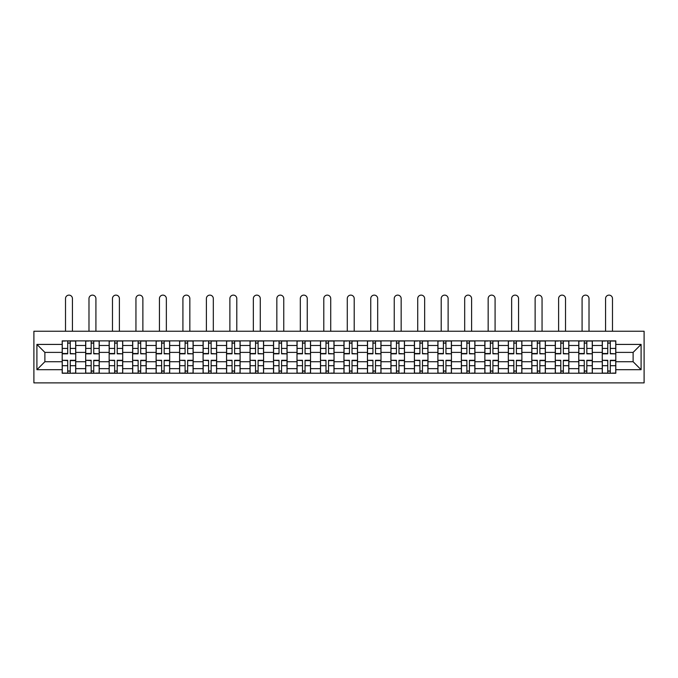 <?xml version="1.0" encoding="UTF-8"?>
<svg xmlns="http://www.w3.org/2000/svg" width="678" height="678" viewBox="0 0 678 678"><rect width="100%" height="100%" fill="white"/><g stroke="black" fill="none" stroke-linecap="round" stroke-linejoin="round"><path stroke-width="1.02" d="M33.9 382.875L644.1 382.875L644.1 331.245L33.9 331.245L33.9 382.875M85.682 373.239L85.682 345.475L75.741 345.475L75.741 373.239M75.741 345.475L75.741 340.881M85.682 345.475L85.682 340.881M99.225 340.881L99.225 373.239M109.158 373.239L109.158 340.881M122.71 340.881L122.71 373.239M132.642 373.239L132.642 340.881M146.185 340.881L146.185 373.239M156.118 373.239L156.118 340.881M169.669 340.881L169.669 373.239M179.602 373.239L179.602 340.881M193.145 340.881L193.145 373.239M203.086 373.239L203.086 340.881M216.629 340.881L216.629 373.239M226.562 373.239L226.562 340.881M240.114 340.881L240.114 373.239M250.046 373.239L250.046 340.881M263.589 340.881L263.589 373.239M273.522 373.239L273.522 340.881M287.074 340.881L287.074 373.239M297.006 373.239L297.006 340.881M310.549 340.881L310.549 373.239M320.482 373.239L320.482 340.881M334.034 340.881L334.034 373.239M343.966 373.239L343.966 340.881M357.518 340.881L357.518 373.239M367.451 373.239L367.451 340.881M380.994 340.881L380.994 373.239M390.926 373.239L390.926 340.881M404.478 340.881L404.478 373.239M414.411 373.239L414.411 340.881M427.954 340.881L427.954 373.239M437.886 373.239L437.886 340.881M451.438 340.881L451.438 373.239M461.371 373.239L461.371 340.881M474.914 340.881L474.914 373.239M484.855 373.239L484.855 340.881M498.398 340.881L498.398 373.239M508.33 373.239L508.33 340.881M521.882 340.881L521.882 373.239M531.815 373.239L531.815 340.881M545.358 340.881L545.358 373.239M555.29 373.239L555.29 340.881M568.842 340.881L568.842 373.239M578.775 373.239L578.775 340.881M592.318 340.881L592.318 373.239M602.259 373.239L602.259 340.881M602.259 361.73L592.318 361.73M578.775 361.73L568.842 361.73M555.29 361.73L545.358 361.73M531.815 361.73L521.882 361.73M508.33 361.73L498.398 361.73M484.855 361.73L474.914 361.73M461.371 361.73L451.438 361.73M437.886 361.73L427.954 361.73M414.411 361.73L404.478 361.73M390.926 361.73L380.994 361.73M367.451 361.73L357.518 361.73M343.966 361.73L334.034 361.73M320.482 361.73L310.549 361.73M297.006 361.73L287.074 361.73M273.522 361.73L263.589 361.73M250.046 361.73L240.114 361.73M226.562 361.73L216.629 361.73M203.086 361.73L193.145 361.73M179.602 361.73L169.669 361.73M156.118 361.73L146.185 361.73M132.642 361.73L122.71 361.73M109.158 361.73L99.225 361.73M85.682 361.73L75.741 361.73M602.259 352.399L592.318 352.399M578.775 352.399L568.842 352.399M555.29 352.399L545.358 352.399M531.815 352.399L521.882 352.399M508.33 352.399L498.398 352.399M484.855 352.399L474.914 352.399M461.371 352.399L451.438 352.399M437.886 352.399L427.954 352.399M414.411 352.399L404.478 352.399M390.926 352.399L380.994 352.399M367.451 352.399L357.518 352.399M343.966 352.399L334.034 352.399M320.482 352.399L310.549 352.399M297.006 352.399L287.074 352.399M273.522 352.399L263.589 352.399M250.046 352.399L240.114 352.399M226.562 352.399L216.629 352.399M203.086 352.399L193.145 352.399M179.602 352.399L169.669 352.399M156.118 352.399L146.185 352.399M132.642 352.399L122.71 352.399M109.158 352.399L99.225 352.399M85.682 352.399L75.741 352.399M44.884 361.73L62.198 361.73L62.198 352.399L44.884 352.399L44.884 361.73L36.909 369.705L36.909 344.416L62.198 344.416L62.198 352.399M615.802 352.399L615.802 361.73L633.116 361.73L633.116 352.399L615.802 352.399L615.802 340.881L62.198 340.881L62.198 344.416M615.802 344.416L641.091 344.416L641.091 369.705L615.802 369.705L615.802 361.73M62.198 361.73L62.198 373.239L615.802 373.239L615.802 369.705M62.198 369.705L36.909 369.705M70.249 370.985L67.69 370.985M67.69 343.136L70.249 343.136M93.733 370.985L91.174 370.985M91.174 343.136L93.733 343.136M117.209 370.985L114.65 370.985M114.65 343.136L117.209 343.136M140.693 370.985L138.134 370.985M138.134 343.136L140.693 343.136M164.169 370.985L161.618 370.985M161.618 343.136L164.169 343.136M187.653 370.985L185.094 370.985M185.094 343.136L187.653 343.136M211.138 370.985L208.578 370.985M208.578 343.136L211.138 343.136M234.613 370.985L232.054 370.985M232.054 343.136L234.613 343.136M258.098 370.985L255.538 370.985M255.538 343.136L258.098 343.136M281.573 370.985L279.022 370.985M279.022 343.136L281.573 343.136M305.058 370.985L302.498 370.985M302.498 343.136L305.058 343.136M328.542 370.985L325.982 370.985M325.982 343.136L328.542 343.136M352.018 370.985L349.458 370.985M349.458 343.136L352.018 343.136M375.502 370.985L372.942 370.985M372.942 343.136L375.502 343.136M398.978 370.985L396.427 370.985M396.427 343.136L398.978 343.136M422.462 370.985L419.902 370.985M419.902 343.136L422.462 343.136M445.946 370.985L443.387 370.985M443.387 343.136L445.946 343.136M469.422 370.985L466.862 370.985M466.862 343.136L469.422 343.136M492.906 370.985L490.347 370.985M490.347 343.136L492.906 343.136M516.382 370.985L513.831 370.985M513.831 343.136L516.382 343.136M539.866 370.985L537.307 370.985M537.307 343.136L539.866 343.136M563.35 370.985L560.791 370.985M560.791 343.136L563.35 343.136M586.826 370.985L584.266 370.985M584.266 343.136L586.826 343.136M610.31 370.985L607.751 370.985M607.751 343.136L610.31 343.136M36.909 344.416L44.884 352.399M633.116 361.73L641.091 369.705M633.116 352.399L641.091 344.416M72.436 331.245L72.436 298.583A3.458 3.458 0 0 0 68.97 295.125A3.458 3.458 0 0 0 65.512 298.583L65.512 331.245M70.249 353.509L75.665 353.823L70.249 353.823L70.249 341.034L75.665 341.034L72.656 341.034M75.665 353.509L75.665 341.034M67.69 342.992L70.249 342.992M65.283 341.034L62.274 341.034L62.274 353.823L67.69 353.823L67.69 341.034L72.436 340.881M62.274 341.034L65.512 340.881M67.69 360.62L62.274 360.298L67.69 360.298L67.69 373.095L62.274 373.095L65.283 373.095M62.274 360.62L62.274 373.095M70.249 371.137L67.69 371.137M72.656 373.095L75.665 373.095L75.665 360.298L70.249 360.298L70.249 373.095L65.512 373.095M75.665 373.095L72.436 373.095M95.912 331.245L95.912 298.583A3.458 3.458 0 0 0 92.454 295.125A3.458 3.458 0 0 0 88.987 298.583L88.987 331.245M93.733 353.509L99.149 353.823L93.733 353.823L93.733 341.034L99.149 341.034L96.14 341.034M99.149 353.509L99.149 341.034M91.174 342.992L93.733 342.992M88.767 341.034L85.75 341.034L85.75 353.823L91.174 353.823L91.174 341.034L95.912 340.881M85.75 341.034L88.987 340.881M119.396 331.245L119.396 298.583A3.458 3.458 0 0 0 115.93 295.125A3.458 3.458 0 0 0 112.472 298.583L112.472 331.245M117.209 353.509L122.633 353.823L117.209 353.823L117.209 341.034L122.633 341.034L119.616 341.034M122.633 353.509L122.633 341.034M114.65 342.992L117.209 342.992M112.243 341.034L109.234 341.034L109.234 353.823L114.65 353.823L114.65 341.034L119.396 340.881M109.234 341.034L112.472 340.881M91.174 360.62L85.75 360.298L91.174 360.298L91.174 373.095L85.75 373.095L88.767 373.095M85.75 360.62L85.75 373.095M93.733 371.137L91.174 371.137M96.14 373.095L99.149 373.095L99.149 360.298L93.733 360.298L93.733 373.095L88.987 373.095M99.149 373.095L95.912 373.095M114.65 360.62L109.234 360.298L114.65 360.298L114.65 373.095L109.234 373.095L112.243 373.095M109.234 360.62L109.234 373.095M117.209 371.137L114.65 371.137M119.616 373.095L122.633 373.095L122.633 360.298L117.209 360.298L117.209 373.095L112.472 373.095M122.633 373.095L119.396 373.095M142.872 331.245L142.872 298.583A3.458 3.458 0 0 0 139.414 295.125A3.458 3.458 0 0 0 135.947 298.583L135.947 331.245M140.693 353.509L146.109 353.823L140.693 353.823L140.693 341.034L146.109 341.034L143.1 341.034M146.109 353.509L146.109 341.034M138.134 342.992L140.693 342.992M135.727 341.034L132.719 341.034L132.719 353.823L138.134 353.823L138.134 341.034L142.872 340.881M132.719 341.034L135.947 340.881M166.356 331.245L166.356 298.583A3.458 3.458 0 0 0 162.898 295.125A3.458 3.458 0 0 0 159.432 298.583L159.432 331.245M164.169 353.509L169.593 353.823L164.169 353.823L164.169 341.034L169.593 341.034L166.585 341.034M169.593 353.509L169.593 341.034M161.618 342.992L164.169 342.992M159.203 341.034L156.194 341.034L156.194 353.823L161.618 353.823L161.618 341.034L166.356 340.881M156.194 341.034L159.432 340.881M189.84 331.245L189.84 298.583A3.458 3.458 0 0 0 186.374 295.125A3.458 3.458 0 0 0 182.916 298.583L182.916 331.245M187.653 353.509L193.069 353.823L187.653 353.823L187.653 341.034L193.069 341.034L190.06 341.034M193.069 353.509L193.069 341.034M185.094 342.992L187.653 342.992M182.687 341.034L179.678 341.034L179.678 353.823L185.094 353.823L185.094 341.034L189.84 340.881M179.678 341.034L182.916 340.881M138.134 360.62L132.719 360.298L138.134 360.298L138.134 373.095L132.719 373.095L135.727 373.095M132.719 360.62L132.719 373.095M140.693 371.137L138.134 371.137M143.1 373.095L146.109 373.095L146.109 360.298L140.693 360.298L140.693 373.095L135.947 373.095M146.109 373.095L142.872 373.095M161.618 360.62L156.194 360.298L161.618 360.298L161.618 373.095L156.194 373.095L159.203 373.095M156.194 360.62L156.194 373.095M164.169 371.137L161.618 371.137M166.585 373.095L169.593 373.095L169.593 360.298L164.169 360.298L164.169 373.095L159.432 373.095M169.593 373.095L166.356 373.095M185.094 360.62L179.678 360.298L185.094 360.298L185.094 373.095L179.678 373.095L182.687 373.095M179.678 360.62L179.678 373.095M187.653 371.137L185.094 371.137M190.06 373.095L193.069 373.095L193.069 360.298L187.653 360.298L187.653 373.095L182.916 373.095M193.069 373.095L189.84 373.095M213.316 331.245L213.316 298.583A3.458 3.458 0 0 0 209.858 295.125A3.458 3.458 0 0 0 206.392 298.583L206.392 331.245M211.138 353.509L216.553 353.823L211.138 353.823L211.138 341.034L216.553 341.034L213.545 341.034M216.553 353.509L216.553 341.034M208.578 342.992L211.138 342.992M206.171 341.034L203.154 341.034L203.154 353.823L208.578 353.823L208.578 341.034L213.316 340.881M203.154 341.034L206.392 340.881M208.578 360.62L203.154 360.298L208.578 360.298L208.578 373.095L203.154 373.095L206.171 373.095M203.154 360.62L203.154 373.095M211.138 371.137L208.578 371.137M213.545 373.095L216.553 373.095L216.553 360.298L211.138 360.298L211.138 373.095L206.392 373.095M216.553 373.095L213.316 373.095M236.8 331.245L236.8 298.583A3.458 3.458 0 0 0 233.334 295.125A3.458 3.458 0 0 0 229.876 298.583L229.876 331.245M234.613 353.509L240.037 353.823L234.613 353.823L234.613 341.034L240.037 341.034L237.02 341.034M240.037 353.509L240.037 341.034M232.054 342.992L234.613 342.992M229.647 341.034L226.638 341.034L226.638 353.823L232.054 353.823L232.054 341.034L236.8 340.881M226.638 341.034L229.876 340.881M232.054 360.62L226.638 360.298L232.054 360.298L232.054 373.095L226.638 373.095L229.647 373.095M226.638 360.62L226.638 373.095M234.613 371.137L232.054 371.137M237.02 373.095L240.037 373.095L240.037 360.298L234.613 360.298L234.613 373.095L229.876 373.095M240.037 373.095L236.8 373.095M260.276 331.245L260.276 298.583A3.458 3.458 0 0 0 256.818 295.125A3.458 3.458 0 0 0 253.352 298.583L253.352 331.245M258.098 353.509L263.513 353.823L258.098 353.823L258.098 341.034L263.513 341.034L260.505 341.034M263.513 353.509L263.513 341.034M255.538 342.992L258.098 342.992M253.131 341.034L250.123 341.034L250.123 353.823L255.538 353.823L255.538 341.034L260.276 340.881M250.123 341.034L253.352 340.881M255.538 360.62L250.123 360.298L255.538 360.298L255.538 373.095L250.123 373.095L253.131 373.095M250.123 360.62L250.123 373.095M258.098 371.137L255.538 371.137M260.505 373.095L263.513 373.095L263.513 360.298L258.098 360.298L258.098 373.095L253.352 373.095M263.513 373.095L260.276 373.095M283.76 331.245L283.76 298.583A3.458 3.458 0 0 0 280.302 295.125A3.458 3.458 0 0 0 276.836 298.583L276.836 331.245M281.573 353.509L286.997 353.823L281.573 353.823L281.573 341.034L286.997 341.034L283.989 341.034M286.997 353.509L286.997 341.034M279.022 342.992L281.573 342.992M276.607 341.034L273.598 341.034L273.598 353.823L279.022 353.823L279.022 341.034L283.76 340.881M273.598 341.034L276.836 340.881M279.022 360.62L273.598 360.298L279.022 360.298L279.022 373.095L273.598 373.095L276.607 373.095M273.598 360.62L273.598 373.095M281.573 371.137L279.022 371.137M283.989 373.095L286.997 373.095L286.997 360.298L281.573 360.298L281.573 373.095L276.836 373.095M286.997 373.095L283.76 373.095M307.244 331.245L307.244 298.583A3.458 3.458 0 0 0 303.778 295.125A3.458 3.458 0 0 0 300.32 298.583L300.32 331.245M305.058 353.509L310.473 353.823L305.058 353.823L305.058 341.034L310.473 341.034L307.465 341.034M310.473 353.509L310.473 341.034M302.498 342.992L305.058 342.992M300.091 341.034L297.083 341.034L297.083 353.823L302.498 353.823L302.498 341.034L307.244 340.881M297.083 341.034L300.32 340.881M302.498 360.62L297.083 360.298L302.498 360.298L302.498 373.095L297.083 373.095L300.091 373.095M297.083 360.62L297.083 373.095M305.058 371.137L302.498 371.137M307.465 373.095L310.473 373.095L310.473 360.298L305.058 360.298L305.058 373.095L300.32 373.095M310.473 373.095L307.244 373.095M330.72 331.245L330.72 298.583A3.458 3.458 0 0 0 327.262 295.125A3.458 3.458 0 0 0 323.796 298.583L323.796 331.245M328.542 353.509L333.957 353.823L328.542 353.823L328.542 341.034L333.957 341.034L330.949 341.034M333.957 353.509L333.957 341.034M325.982 342.992L328.542 342.992M323.576 341.034L320.558 341.034L320.558 353.823L325.982 353.823L325.982 341.034L330.72 340.881M320.558 341.034L323.796 340.881M325.982 360.62L320.558 360.298L325.982 360.298L325.982 373.095L320.558 373.095L323.576 373.095M320.558 360.62L320.558 373.095M328.542 371.137L325.982 371.137M330.949 373.095L333.957 373.095L333.957 360.298L328.542 360.298L328.542 373.095L323.796 373.095M333.957 373.095L330.72 373.095M354.204 331.245L354.204 298.583A3.458 3.458 0 0 0 350.738 295.125A3.458 3.458 0 0 0 347.28 298.583L347.28 331.245M352.018 353.509L357.442 353.823L352.018 353.823L352.018 341.034L357.442 341.034L354.425 341.034M357.442 353.509L357.442 341.034M349.458 342.992L352.018 342.992M347.051 341.034L344.043 341.034L344.043 353.823L349.458 353.823L349.458 341.034L354.204 340.881M344.043 341.034L347.28 340.881M349.458 360.62L344.043 360.298L349.458 360.298L349.458 373.095L344.043 373.095L347.051 373.095M344.043 360.62L344.043 373.095M352.018 371.137L349.458 371.137M354.425 373.095L357.442 373.095L357.442 360.298L352.018 360.298L352.018 373.095L347.28 373.095M357.442 373.095L354.204 373.095M377.68 331.245L377.68 298.583A3.458 3.458 0 0 0 374.222 295.125A3.458 3.458 0 0 0 370.756 298.583L370.756 331.245M375.502 353.509L380.917 353.823L375.502 353.823L375.502 341.034L380.917 341.034L377.909 341.034M380.917 353.509L380.917 341.034M372.942 342.992L375.502 342.992M370.535 341.034L367.527 341.034L367.527 353.823L372.942 353.823L372.942 341.034L377.68 340.881M367.527 341.034L370.756 340.881M372.942 360.62L367.527 360.298L372.942 360.298L372.942 373.095L367.527 373.095L370.535 373.095M367.527 360.62L367.527 373.095M375.502 371.137L372.942 371.137M377.909 373.095L380.917 373.095L380.917 360.298L375.502 360.298L375.502 373.095L370.756 373.095M380.917 373.095L377.68 373.095M401.164 331.245L401.164 298.583A3.458 3.458 0 0 0 397.698 295.125A3.458 3.458 0 0 0 394.24 298.583L394.24 331.245M398.978 353.509L404.402 353.823L398.978 353.823L398.978 341.034L404.402 341.034L401.393 341.034M404.402 353.509L404.402 341.034M396.427 342.992L398.978 342.992M394.011 341.034L391.003 341.034L391.003 353.823L396.427 353.823L396.427 341.034L401.164 340.881M391.003 341.034L394.24 340.881M396.427 360.62L391.003 360.298L396.427 360.298L396.427 373.095L391.003 373.095L394.011 373.095M391.003 360.62L391.003 373.095M398.978 371.137L396.427 371.137M401.393 373.095L404.402 373.095L404.402 360.298L398.978 360.298L398.978 373.095L394.24 373.095M404.402 373.095L401.164 373.095M424.648 331.245L424.648 298.583A3.458 3.458 0 0 0 421.182 295.125A3.458 3.458 0 0 0 417.724 298.583L417.724 331.245M422.462 353.509L427.877 353.823L422.462 353.823L422.462 341.034L427.877 341.034L424.869 341.034M427.877 353.509L427.877 341.034M419.902 342.992L422.462 342.992M417.495 341.034L414.487 341.034L414.487 353.823L419.902 353.823L419.902 341.034L424.648 340.881M414.487 341.034L417.724 340.881M419.902 360.62L414.487 360.298L419.902 360.298L419.902 373.095L414.487 373.095L417.495 373.095M414.487 360.62L414.487 373.095M422.462 371.137L419.902 371.137M424.869 373.095L427.877 373.095L427.877 360.298L422.462 360.298L422.462 373.095L417.724 373.095M427.877 373.095L424.648 373.095M448.124 331.245L448.124 298.583A3.458 3.458 0 0 0 444.666 295.125A3.458 3.458 0 0 0 441.2 298.583L441.2 331.245M445.946 353.509L451.362 353.823L445.946 353.823L445.946 341.034L451.362 341.034L448.353 341.034M451.362 353.509L451.362 341.034M443.387 342.992L445.946 342.992M440.98 341.034L437.963 341.034L437.963 353.823L443.387 353.823L443.387 341.034L448.124 340.881M437.963 341.034L441.2 340.881M443.387 360.62L437.963 360.298L443.387 360.298L443.387 373.095L437.963 373.095L440.98 373.095M437.963 360.62L437.963 373.095M445.946 371.137L443.387 371.137M448.353 373.095L451.362 373.095L451.362 360.298L445.946 360.298L445.946 373.095L441.2 373.095M451.362 373.095L448.124 373.095M471.608 331.245L471.608 298.583A3.458 3.458 0 0 0 468.142 295.125A3.458 3.458 0 0 0 464.684 298.583L464.684 331.245M469.422 353.509L474.846 353.823L469.422 353.823L469.422 341.034L474.846 341.034L471.829 341.034M474.846 353.509L474.846 341.034M466.862 342.992L469.422 342.992M464.455 341.034L461.447 341.034L461.447 353.823L466.862 353.823L466.862 341.034L471.608 340.881M461.447 341.034L464.684 340.881M466.862 360.62L461.447 360.298L466.862 360.298L466.862 373.095L461.447 373.095L464.455 373.095M461.447 360.62L461.447 373.095M469.422 371.137L466.862 371.137M471.829 373.095L474.846 373.095L474.846 360.298L469.422 360.298L469.422 373.095L464.684 373.095M474.846 373.095L471.608 373.095M495.084 331.245L495.084 298.583A3.458 3.458 0 0 0 491.626 295.125A3.458 3.458 0 0 0 488.16 298.583L488.16 331.245M492.906 353.509L498.322 353.823L492.906 353.823L492.906 341.034L498.322 341.034L495.313 341.034M498.322 353.509L498.322 341.034M490.347 342.992L492.906 342.992M487.94 341.034L484.931 341.034L484.931 353.823L490.347 353.823L490.347 341.034L495.084 340.881M484.931 341.034L488.16 340.881M490.347 360.62L484.931 360.298L490.347 360.298L490.347 373.095L484.931 373.095L487.94 373.095M484.931 360.62L484.931 373.095M492.906 371.137L490.347 371.137M495.313 373.095L498.322 373.095L498.322 360.298L492.906 360.298L492.906 373.095L488.16 373.095M498.322 373.095L495.084 373.095M518.568 331.245L518.568 298.583A3.458 3.458 0 0 0 515.102 295.125A3.458 3.458 0 0 0 511.644 298.583L511.644 331.245M516.382 353.509L521.806 353.823L516.382 353.823L516.382 341.034L521.806 341.034L518.797 341.034M521.806 353.509L521.806 341.034M513.831 342.992L516.382 342.992M511.415 341.034L508.407 341.034L508.407 353.823L513.831 353.823L513.831 341.034L518.568 340.881M508.407 341.034L511.644 340.881M513.831 360.62L508.407 360.298L513.831 360.298L513.831 373.095L508.407 373.095L511.415 373.095M508.407 360.62L508.407 373.095M516.382 371.137L513.831 371.137M518.797 373.095L521.806 373.095L521.806 360.298L516.382 360.298L516.382 373.095L511.644 373.095M521.806 373.095L518.568 373.095M542.053 331.245L542.053 298.583A3.458 3.458 0 0 0 538.586 295.125A3.458 3.458 0 0 0 535.128 298.583L535.128 331.245M539.866 353.509L545.282 353.823L539.866 353.823L539.866 341.034L545.282 341.034L542.273 341.034M545.282 353.509L545.282 341.034M537.307 342.992L539.866 342.992M534.9 341.034L531.891 341.034L531.891 353.823L537.307 353.823L537.307 341.034L542.053 340.881M531.891 341.034L535.128 340.881M537.307 360.62L531.891 360.298L537.307 360.298L537.307 373.095L531.891 373.095L534.9 373.095M531.891 360.62L531.891 373.095M539.866 371.137L537.307 371.137M542.273 373.095L545.282 373.095L545.282 360.298L539.866 360.298L539.866 373.095L535.128 373.095M545.282 373.095L542.053 373.095M565.528 331.245L565.528 298.583A3.458 3.458 0 0 0 562.07 295.125A3.458 3.458 0 0 0 558.604 298.583L558.604 331.245M563.35 353.509L568.766 353.823L563.35 353.823L563.35 341.034L568.766 341.034L565.757 341.034M568.766 353.509L568.766 341.034M560.791 342.992L563.35 342.992M558.384 341.034L555.367 341.034L555.367 353.823L560.791 353.823L560.791 341.034L565.528 340.881M555.367 341.034L558.604 340.881M560.791 360.62L555.367 360.298L560.791 360.298L560.791 373.095L555.367 373.095L558.384 373.095M555.367 360.62L555.367 373.095M563.35 371.137L560.791 371.137M565.757 373.095L568.766 373.095L568.766 360.298L563.35 360.298L563.35 373.095L558.604 373.095M568.766 373.095L565.528 373.095M589.013 331.245L589.013 298.583A3.458 3.458 0 0 0 585.546 295.125A3.458 3.458 0 0 0 582.088 298.583L582.088 331.245M586.826 353.509L592.25 353.823L586.826 353.823L586.826 341.034L592.25 341.034L589.233 341.034M592.25 353.509L592.25 341.034M584.266 342.992L586.826 342.992M581.86 341.034L578.851 341.034L578.851 353.823L584.266 353.823L584.266 341.034L589.013 340.881M578.851 341.034L582.088 340.881M584.266 360.62L578.851 360.298L584.266 360.298L584.266 373.095L578.851 373.095L581.86 373.095M578.851 360.62L578.851 373.095M586.826 371.137L584.266 371.137M589.233 373.095L592.25 373.095L592.25 360.298L586.826 360.298L586.826 373.095L582.088 373.095M592.25 373.095L589.013 373.095M612.488 331.245L612.488 298.583A3.458 3.458 0 0 0 609.03 295.125A3.458 3.458 0 0 0 605.564 298.583L605.564 331.245M610.31 353.509L615.726 353.823L610.31 353.823L610.31 341.034L615.726 341.034L612.717 341.034M615.726 353.509L615.726 341.034M607.751 342.992L610.31 342.992M605.344 341.034L602.335 341.034L602.335 353.823L607.751 353.823L607.751 341.034L612.488 340.881M602.335 341.034L605.564 340.881M607.751 360.62L602.335 360.298L607.751 360.298L607.751 373.095L602.335 373.095L605.344 373.095M602.335 360.62L602.335 373.095M610.31 371.137L607.751 371.137M612.717 373.095L615.726 373.095L615.726 360.298L610.31 360.298L610.31 373.095L605.564 373.095M615.726 373.095L612.488 373.095M578.775 345.475L568.842 345.475M555.29 345.475L545.358 345.475M531.815 345.475L521.882 345.475M508.33 345.475L498.398 345.475M484.855 345.475L474.914 345.475M461.371 345.475L451.438 345.475M437.886 345.475L427.954 345.475M414.411 345.475L404.478 345.475M390.926 345.475L380.994 345.475M367.451 345.475L357.518 345.475M343.966 345.475L334.034 345.475M320.482 345.475L310.549 345.475M297.006 345.475L287.074 345.475M273.522 345.475L263.589 345.475M250.046 345.475L240.114 345.475M226.562 345.475L216.629 345.475M203.086 345.475L193.145 345.475M179.602 345.475L169.669 345.475M156.118 345.475L146.185 345.475M132.642 345.475L122.71 345.475M109.158 345.475L99.225 345.475M602.259 345.475L592.318 345.475M578.775 368.654L568.842 368.654M555.29 368.654L545.358 368.654M531.815 368.654L521.882 368.654M508.33 368.654L498.398 368.654M484.855 368.654L474.914 368.654M461.371 368.654L451.438 368.654M437.886 368.654L427.954 368.654M414.411 368.654L404.478 368.654M390.926 368.654L380.994 368.654M367.451 368.654L357.518 368.654M343.966 368.654L334.034 368.654M320.482 368.654L310.549 368.654M297.006 368.654L287.074 368.654M273.522 368.654L263.589 368.654M250.046 368.654L240.114 368.654M226.562 368.654L216.629 368.654M203.086 368.654L193.145 368.654M179.602 368.654L169.669 368.654M156.118 368.654L146.185 368.654M132.642 368.654L122.71 368.654M109.158 368.654L99.225 368.654M85.682 368.654L75.741 368.654M602.259 368.654L592.318 368.654M70.249 348.424L75.665 348.424M62.274 353.509L67.69 353.509M62.274 348.424L67.69 348.424M67.69 365.696L62.274 365.696M75.665 360.62L70.249 360.62M75.665 365.696L70.249 365.696M93.733 348.424L99.149 348.424M85.75 353.509L91.174 353.509M85.75 348.424L91.174 348.424M117.209 348.424L122.633 348.424M109.234 353.509L114.65 353.509M109.234 348.424L114.65 348.424M91.174 365.696L85.75 365.696M99.149 360.62L93.733 360.62M99.149 365.696L93.733 365.696M114.65 365.696L109.234 365.696M122.633 360.62L117.209 360.62M122.633 365.696L117.209 365.696M140.693 348.424L146.109 348.424M132.719 353.509L138.134 353.509M132.719 348.424L138.134 348.424M164.169 348.424L169.593 348.424M156.194 353.509L161.618 353.509M156.194 348.424L161.618 348.424M187.653 348.424L193.069 348.424M179.678 353.509L185.094 353.509M179.678 348.424L185.094 348.424M138.134 365.696L132.719 365.696M146.109 360.62L140.693 360.62M146.109 365.696L140.693 365.696M161.618 365.696L156.194 365.696M169.593 360.62L164.169 360.62M169.593 365.696L164.169 365.696M185.094 365.696L179.678 365.696M193.069 360.62L187.653 360.62M193.069 365.696L187.653 365.696M211.138 348.424L216.553 348.424M203.154 353.509L208.578 353.509M203.154 348.424L208.578 348.424M208.578 365.696L203.154 365.696M216.553 360.62L211.138 360.62M216.553 365.696L211.138 365.696M234.613 348.424L240.037 348.424M226.638 353.509L232.054 353.509M226.638 348.424L232.054 348.424M232.054 365.696L226.638 365.696M240.037 360.62L234.613 360.62M240.037 365.696L234.613 365.696M258.098 348.424L263.513 348.424M250.123 353.509L255.538 353.509M250.123 348.424L255.538 348.424M255.538 365.696L250.123 365.696M263.513 360.62L258.098 360.62M263.513 365.696L258.098 365.696M281.573 348.424L286.997 348.424M273.598 353.509L279.022 353.509M273.598 348.424L279.022 348.424M279.022 365.696L273.598 365.696M286.997 360.62L281.573 360.62M286.997 365.696L281.573 365.696M305.058 348.424L310.473 348.424M297.083 353.509L302.498 353.509M297.083 348.424L302.498 348.424M302.498 365.696L297.083 365.696M310.473 360.62L305.058 360.62M310.473 365.696L305.058 365.696M328.542 348.424L333.957 348.424M320.558 353.509L325.982 353.509M320.558 348.424L325.982 348.424M325.982 365.696L320.558 365.696M333.957 360.62L328.542 360.62M333.957 365.696L328.542 365.696M352.018 348.424L357.442 348.424M344.043 353.509L349.458 353.509M344.043 348.424L349.458 348.424M349.458 365.696L344.043 365.696M357.442 360.62L352.018 360.62M357.442 365.696L352.018 365.696M375.502 348.424L380.917 348.424M367.527 353.509L372.942 353.509M367.527 348.424L372.942 348.424M372.942 365.696L367.527 365.696M380.917 360.62L375.502 360.62M380.917 365.696L375.502 365.696M398.978 348.424L404.402 348.424M391.003 353.509L396.427 353.509M391.003 348.424L396.427 348.424M396.427 365.696L391.003 365.696M404.402 360.62L398.978 360.62M404.402 365.696L398.978 365.696M422.462 348.424L427.877 348.424M414.487 353.509L419.902 353.509M414.487 348.424L419.902 348.424M419.902 365.696L414.487 365.696M427.877 360.62L422.462 360.62M427.877 365.696L422.462 365.696M445.946 348.424L451.362 348.424M437.963 353.509L443.387 353.509M437.963 348.424L443.387 348.424M443.387 365.696L437.963 365.696M451.362 360.62L445.946 360.62M451.362 365.696L445.946 365.696M469.422 348.424L474.846 348.424M461.447 353.509L466.862 353.509M461.447 348.424L466.862 348.424M466.862 365.696L461.447 365.696M474.846 360.62L469.422 360.62M474.846 365.696L469.422 365.696M492.906 348.424L498.322 348.424M484.931 353.509L490.347 353.509M484.931 348.424L490.347 348.424M490.347 365.696L484.931 365.696M498.322 360.62L492.906 360.62M498.322 365.696L492.906 365.696M516.382 348.424L521.806 348.424M508.407 353.509L513.831 353.509M508.407 348.424L513.831 348.424M513.831 365.696L508.407 365.696M521.806 360.62L516.382 360.62M521.806 365.696L516.382 365.696M539.866 348.424L545.282 348.424M531.891 353.509L537.307 353.509M531.891 348.424L537.307 348.424M537.307 365.696L531.891 365.696M545.282 360.62L539.866 360.62M545.282 365.696L539.866 365.696M563.35 348.424L568.766 348.424M555.367 353.509L560.791 353.509M555.367 348.424L560.791 348.424M560.791 365.696L555.367 365.696M568.766 360.62L563.35 360.62M568.766 365.696L563.35 365.696M586.826 348.424L592.25 348.424M578.851 353.509L584.266 353.509M578.851 348.424L584.266 348.424M584.266 365.696L578.851 365.696M592.25 360.62L586.826 360.62M592.25 365.696L586.826 365.696M610.31 348.424L615.726 348.424M602.335 353.509L607.751 353.509M602.335 348.424L607.751 348.424M607.751 365.696L602.335 365.696M615.726 360.62L610.31 360.62M615.726 365.696L610.31 365.696"/></g></svg>
